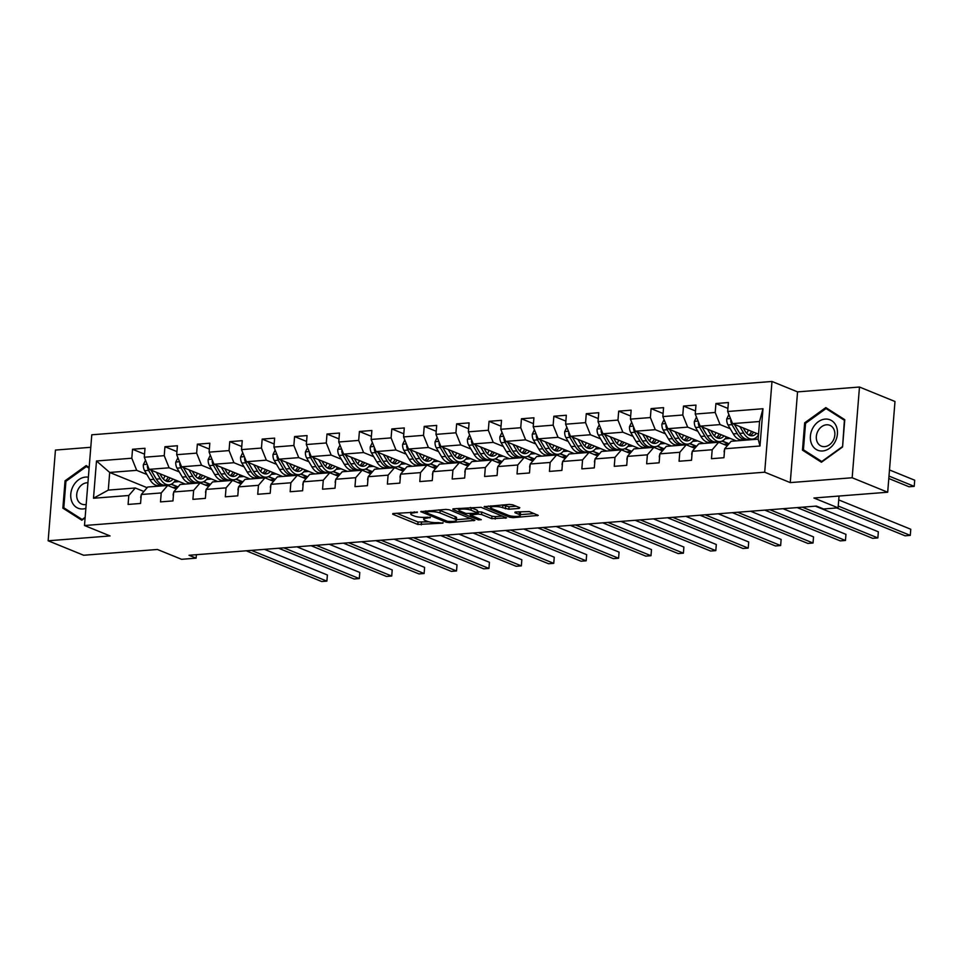 <?xml version="1.0" encoding="UTF-8"?>
<svg xmlns="http://www.w3.org/2000/svg" width="963" height="963" viewBox="0 0 963 963"><rect width="100%" height="100%" fill="white"/><g stroke="black" fill="none" stroke-linecap="round" stroke-linejoin="round"><path stroke-width="1.44" d="M417.448 512.087L393.373 513.508L392.735 514.23L417.834 524.45L442.932 523.162L438.177 522.584A7.933 1.782 -175.4 0 1 427.187 521.284L425.092 520.429A7.933 1.782 -175.4 0 1 423.72 519.286A7.933 1.782 -175.4 0 1 427.163 518.106L430.413 517.372L425.213 517.312A7.933 1.782 -175.4 0 1 414.222 515.999L412.128 515.145A7.933 1.782 -175.4 0 1 410.756 514.001A7.933 1.782 -175.4 0 1 414.198 512.822L417.448 512.087M519.141 508.416L519.791 507.694L512.749 504.817L509.307 504.419L484.172 506.67L509.704 517.251L513.135 517.661L538.269 515.41L529.337 511.582L515.602 511.979L514.964 512.713L519.177 514.423A6.633 1.493 -175.4 0 1 520.333 515.386A6.633 1.493 -175.4 0 1 515.614 516.433A6.633 1.493 -175.4 0 1 508.271 515.277L491.744 508.548A6.633 1.493 -175.4 0 1 490.588 507.597A6.633 1.493 -175.4 0 1 495.307 506.55A6.633 1.493 -175.4 0 1 502.65 507.694L508.837 509.222L519.141 508.416L519.213 507.465M90.787 447.289L55.445 450.07L48.15 540.785L83.661 555.254L157.414 549.476L181.574 559.31L196.115 558.167L189.013 555.278L816.431 506.081L823.546 508.982L838.087 507.838L839.038 496.029M852.171 477.756L859.478 387.03L797.557 391.881L790.262 482.607L852.171 477.756L887.693 492.225L813.928 498.003L838.087 507.838M790.262 482.607L764.694 472.195L84.491 525.521L91.786 434.795L771.989 381.468L764.694 472.195M48.15 540.785L110.059 535.934L84.491 525.521M449.324 509.8L445.893 509.391L420.747 511.642L446.278 522.223L449.709 522.632L474.855 520.381L449.324 509.8M453.537 508.789L481.031 507.308L506.562 517.889L491.756 518.66L481.572 514.519L478.142 514.11L470.233 515.012L481.259 519.683L478.406 519.912L452.887 509.511L453.537 508.789M859.478 387.03L894.988 401.499L887.693 492.225M727.908 408.408L715.918 403.533L715.196 412.477L695.25 414.042L695.972 405.098L683.513 406.073L682.791 415.017L662.845 416.582L663.567 407.638L651.096 408.613L650.374 417.557L630.428 419.122L631.15 410.178L618.691 411.153L617.969 420.097L598.023 421.662L598.745 412.718L586.274 413.693L585.564 422.637L565.618 424.202L566.328 415.258L553.869 416.233L553.147 425.177L533.201 426.741L533.923 417.798L521.452 418.773L520.742 427.728L500.796 429.281L501.518 420.337L489.048 421.313L488.325 430.268L468.379 431.833L469.101 422.877L456.643 423.852L455.92 432.808L435.974 434.373L436.696 425.417L424.226 426.392L423.503 435.348L403.557 436.913L404.279 427.957L391.821 428.932L391.098 437.888L371.152 439.453L371.874 430.497L359.404 431.484L358.681 440.428L338.747 441.993L339.458 433.037L326.999 434.024L326.276 442.968L306.33 444.533L307.053 435.577L294.582 436.564L293.871 445.508L273.925 447.073L274.636 438.129L262.177 439.104L261.454 448.048L241.508 449.613L242.231 440.669L229.772 441.644L229.05 450.588L209.103 452.153L209.826 443.209L197.355 444.184L196.633 453.128L176.686 454.692L177.409 445.749L164.95 446.724L164.228 455.668L144.281 457.232L145.004 448.289L132.533 449.264L131.811 458.219L96.493 460.988L93.495 498.256L108.277 490.107L135.289 487.988L143.884 491.491M715.918 403.533L728.389 402.546L727.667 411.502L762.985 408.733L759.988 446.001L724.67 448.77L723.947 457.714L711.476 458.701L712.199 449.745L692.253 451.31L691.53 460.266L679.071 461.241L679.794 452.285L659.848 453.85L659.125 462.806L646.655 463.781L647.377 454.825L627.431 456.39L626.72 465.346L614.25 466.321L614.972 457.365L595.026 458.93L594.303 467.886L581.845 468.861L582.555 459.905L562.621 461.47L561.898 470.426L549.428 471.401L550.15 462.457L530.204 464.01L529.481 472.965L517.023 473.94L517.745 464.997L497.799 466.561L497.077 475.505L484.606 476.48L485.328 467.536L465.382 469.101L464.66 478.045L452.201 479.02L452.923 470.076L432.977 471.641L432.255 480.585L419.784 481.56L420.506 472.616L400.56 474.181L399.85 483.125L387.379 484.1L388.101 475.156L368.155 476.721L367.433 485.665L354.974 486.652L355.684 477.696L335.738 479.261L335.028 488.205L322.557 489.192L323.279 480.236L303.333 481.801L302.611 490.745L290.152 491.732L290.862 482.776L270.928 484.341L270.206 493.297L257.735 494.272L258.457 485.316L238.511 486.881L237.789 495.837L225.33 496.812L226.052 487.856L206.106 489.421L205.384 498.377L192.913 499.352L193.635 490.396L173.689 491.961L172.967 500.916L160.508 501.892L161.23 492.948L141.284 494.501L140.562 503.456L128.091 504.431L128.813 495.488L93.495 498.256M736.262 440.873L700.149 426.164L720.095 424.599L730.243 428.74M754.414 438.586L756.208 439.309M727.27 445.761L718.675 442.258L698.729 443.823L692.253 451.31M720.095 424.599L715.196 412.477M700.149 426.164L695.25 414.042M712.199 449.745L718.675 442.258M703.845 443.413L667.732 428.704L687.678 427.139L697.838 431.28M722.009 441.126L728.859 443.919L723.755 444.328M694.853 448.301L686.258 444.798L666.312 446.363L659.848 453.85M687.678 427.139L682.791 415.017M667.732 428.704L662.845 416.582M679.794 452.285L686.258 444.798M671.44 445.953L635.327 431.243L655.273 429.679L665.421 433.819M689.592 443.666L696.454 446.459L691.35 446.868M662.448 450.84L653.853 447.338L633.907 448.902L627.431 456.39M655.273 429.679L650.374 417.557M635.327 431.243L630.428 419.122M647.377 454.825L653.853 447.338M639.035 448.493L602.922 433.783L622.856 432.218L633.016 436.359M657.187 446.206L664.037 448.999L658.933 449.408M630.043 453.38L621.436 449.877L601.502 451.442L595.026 458.93M622.856 432.218L617.969 420.097M602.922 433.783L598.023 421.662M614.972 457.365L621.436 449.877M606.618 451.033L570.505 436.323L590.451 434.758L600.611 438.899M624.77 448.746L631.632 451.539L626.528 451.948M597.626 455.92L589.031 452.417L569.085 453.982L562.621 461.47M590.451 434.758L585.564 422.637M570.505 436.323L565.618 424.202M582.555 459.905L589.031 452.417M574.213 453.585L538.1 438.863L558.046 437.31L568.194 441.439M592.365 451.286L599.431 453.826M599.203 454.091L594.111 454.488M565.221 458.46L556.626 454.957L536.68 456.522L530.204 464.01M558.046 437.31L553.147 425.177M538.1 438.863L533.201 426.741M550.15 462.457L556.626 454.957M541.796 456.125L505.683 441.415L525.629 439.85L535.789 443.979M559.948 453.826L566.81 456.618L561.706 457.028M532.804 461L524.209 457.497L504.263 459.062L497.799 466.561M525.629 439.85L520.742 427.728M505.683 441.415L500.796 429.281M517.745 464.997L524.209 457.497M509.391 458.665L473.278 443.955L493.225 442.39L503.372 446.519M527.543 456.366L534.393 459.158L529.289 459.568M500.399 463.54L491.804 460.037L471.858 461.602L465.382 469.101M493.225 442.39L488.325 430.268M473.278 443.955L468.379 431.833M485.328 467.536L491.804 460.037M476.974 461.205L440.861 446.495L460.808 444.93L470.967 449.059M495.126 458.906L501.988 461.698L496.884 462.108M467.982 466.08L459.387 462.577L439.441 464.142L432.977 471.641M460.808 444.93L455.92 432.808M440.861 446.495L435.974 434.373M452.923 470.076L459.387 462.577M444.569 463.745L408.456 449.035L428.403 447.47L438.55 451.599M462.721 461.446L469.583 464.238L464.479 464.648M435.577 468.62L426.982 465.117L407.036 466.682L400.56 474.181M428.403 447.47L423.503 435.348M408.456 449.035L403.557 436.913M420.506 472.616L426.982 465.117M412.164 466.285L376.039 451.575L395.986 450.01L406.145 454.151M430.317 463.985L437.166 466.778M437.154 466.79L432.062 467.187M403.172 471.16L394.565 467.669L374.619 469.222L368.155 476.721M395.986 450.01L391.098 437.888M376.039 451.575L371.152 439.453M388.101 475.156L394.565 467.669M379.747 468.825L343.635 454.115L363.581 452.55L373.728 456.691M397.9 466.537L404.761 469.33L399.657 469.739M370.755 473.712L362.16 470.209L342.214 471.762L335.738 479.261M363.581 452.55L358.681 440.428M343.635 454.115L338.747 441.993M355.684 477.696L362.16 470.209M347.342 471.364L311.23 456.655L331.164 455.09L341.323 459.231M365.495 469.077L372.344 471.87L367.24 472.279M338.35 476.252L329.755 472.749L309.809 474.314L303.333 481.801M331.164 455.09L326.276 442.968M311.23 456.655L306.33 444.533M323.279 480.236L329.755 472.749M314.925 473.904L278.813 459.195L298.759 457.63L308.918 461.771M333.078 471.617L339.939 474.41L334.835 474.819M305.933 478.792L297.338 475.289L277.392 476.854L270.928 484.341M298.759 457.63L293.871 445.508M278.813 459.195L273.925 447.073M290.862 482.776L297.338 475.289M282.52 476.444L246.408 461.734L266.354 460.17L276.501 464.31M300.673 474.157L307.522 476.95M307.522 476.962L302.418 477.359M273.528 481.331L264.933 477.829L244.987 479.393L238.511 486.881M266.354 460.17L261.454 448.048M246.408 461.734L241.508 449.613M258.457 485.316L264.933 477.829M250.103 478.984L213.991 464.274L233.937 462.709L244.096 466.85M268.256 476.697L275.117 479.49L270.013 479.899M241.111 483.871L232.516 480.368L212.57 481.933L206.106 489.421M233.937 462.709L229.05 450.588M213.991 464.274L209.103 452.153M226.052 487.856L232.516 480.368M217.698 481.524L181.586 466.814L201.532 465.249L211.679 469.39M235.851 479.237L242.7 482.03L237.608 482.439M208.706 486.411L200.111 482.908L180.165 484.473L173.689 491.961M201.532 465.249L196.633 453.128M181.586 466.814L176.686 454.692M193.635 490.396L200.111 482.908M185.281 484.076L149.169 469.354L169.115 467.801L179.274 471.93M203.434 481.777L210.295 484.57L205.191 484.979M176.289 488.951L167.694 485.448L147.748 487.013L141.284 494.501M169.115 467.801L164.228 455.668M149.169 469.354L144.281 457.232M161.23 492.948L167.694 485.448M147.146 487.711L109.698 472.46L136.71 470.341L146.858 474.47M171.029 484.317L178.107 486.857M177.878 487.122L172.786 487.519M136.71 470.341L131.811 458.219M108.277 490.107L109.698 472.46L96.493 460.988M128.813 495.488L135.289 487.988M797.557 391.881L771.989 381.468M196.115 558.167L196.392 554.7M724.67 448.77L731.134 441.283L758.146 439.164L759.566 421.505L732.554 423.624L758.543 434.205M759.988 446.001L758.146 439.164M759.566 421.505L762.985 408.733M732.554 423.624L727.667 411.502M174.098 481.994L179.214 481.596M177.926 486.869L171.318 484.184M144.534 454.151L132.533 449.264M176.939 451.611L164.95 446.724M210.331 484.329L203.735 481.644M206.503 479.454L211.619 479.056M209.344 449.071L197.355 444.184M242.748 481.789L236.14 479.105M238.92 476.914L244.036 476.516M241.761 446.531L229.772 441.644M275.153 479.249L268.557 476.565M271.325 474.374L276.441 473.977M274.166 443.991L262.177 439.104M307.57 476.709L300.962 474.025M303.742 471.834L308.858 471.437M306.583 441.451L294.582 436.564M339.975 474.169L333.379 471.485M336.147 469.294L341.263 468.897M338.988 438.899L326.999 434.024M372.392 471.629L365.784 468.945M368.564 466.754L373.68 466.357M371.405 436.359L359.404 431.484M404.797 469.089L398.201 466.393M400.969 464.214L406.085 463.805M403.81 433.819L391.821 428.932M437.202 466.549L430.605 463.853M433.374 461.674L438.502 461.265M436.215 431.28L424.226 426.392M469.619 464.01L463.01 461.313M465.791 459.134L470.907 458.725M468.632 428.74L456.643 423.852M502.024 461.47L495.427 458.773M498.196 456.594L503.312 456.185M501.037 426.2L489.048 421.313M534.441 458.93L527.832 456.233M530.613 454.042L535.729 453.645M533.454 423.66L521.452 418.773M566.846 456.378L560.249 453.693M563.018 451.503L568.134 451.105M565.859 421.12L553.869 416.233M599.263 453.838L592.654 451.153M595.435 448.963L600.551 448.565M598.276 418.58L586.274 413.693M631.668 451.298L625.071 448.614M627.84 446.423L632.956 446.025M630.681 416.04L618.691 411.153M664.073 448.758L657.476 446.074M660.257 443.883L665.373 443.486M663.098 413.5L651.096 408.613M696.49 446.218L689.881 443.534M692.662 441.343L697.778 440.946M695.503 410.96L683.513 406.073M728.895 443.678L722.298 440.994M725.067 438.803L730.183 438.406M756.725 439.272L754.703 438.454M757.484 436.263L758.387 436.191M89.162 467.464L86.201 465.574L65.051 480.814L62.86 508.139L81.807 520.225L85.105 517.841M844.768 419.687L825.821 407.59L804.671 422.829L802.468 450.154L821.427 462.24L842.565 447.001L844.768 419.687M67.013 509.824L62.86 508.139M66.05 481.211L65.051 480.814M806.633 451.84L802.468 450.154M805.67 423.226L804.671 422.829M396.551 513.255L418.026 522.006L428.92 521.826M456.45 519.671L470.799 518.539M426.019 511.895L425.574 512.4L447.602 521.38L452.959 521.428A7.933 1.782 -175.4 0 0 456.402 520.249A7.933 1.782 -175.4 0 0 455.03 519.105L439.971 512.966A7.933 1.782 -175.4 0 0 428.98 511.666L426.019 511.895L426.103 510.932M456.402 520.249L456.606 517.793A7.933 1.782 -175.4 0 0 455.222 516.649L455.03 519.105M438.43 509.969A7.933 1.782 -175.4 0 1 440.163 510.51L455.222 516.649M502.517 516.06L495.391 516.613L495.187 519.069M477.359 511.726L481.777 512.063L491.949 516.204L495.391 516.613M470.305 514.073L469.679 513.821M459.002 509.475L456.715 508.536M471.015 510.209A6.633 1.493 -175.4 0 0 463.66 509.066A6.633 1.493 -175.4 0 0 458.954 510.101A6.633 1.493 -175.4 0 0 460.109 511.064L465.923 513.435L476.191 513.315L476.841 512.581L471.015 510.209L471.208 507.754A6.633 1.493 -175.4 0 0 470.365 507.465M477.263 512.942L477.467 510.486L476.841 512.581M471.208 507.754L477.034 510.125M502.096 504.985A6.633 1.493 -175.4 0 1 502.855 505.238L509.042 506.779L516.168 506.213M520.333 515.386L520.526 512.93A6.633 1.493 -175.4 0 0 519.382 511.979L519.177 514.423M518.78 511.726L519.382 511.979M520.393 514.651L534.224 513.568M488.422 506.057L490.649 506.959M145.509 460.278L143.355 464.696A6.693 3.78 85.5 0 0 144.631 470.69L149.903 479.634A19.308 10.906 85.5 0 0 158.642 485.629L162.591 485.316A19.308 10.906 85.5 0 0 163.818 485.099M163.349 479.032A16.034 9.052 85.5 0 0 164.962 475.794M156.463 472.327L160.291 478.816A19.308 10.906 85.5 0 0 169.031 484.81A19.308 10.906 85.5 0 0 175.483 480.08M159.834 473.7L161.519 476.565A16.034 9.052 85.5 0 0 168.766 481.548A16.034 9.052 85.5 0 0 173.075 479.093M147.544 465.322L147.339 466.297A6.693 3.78 85.5 0 0 148.579 470.389L153.851 479.321A19.308 10.906 85.5 0 0 162.591 485.316M168.224 477.118A16.034 9.052 -94.5 0 1 165.467 480.742M155.729 478.081A16.034 9.052 -94.5 0 1 155.079 477.07L150.962 470.088M169.031 484.81L165.082 485.123A19.308 10.906 -94.5 0 1 156.343 479.129L151.071 470.185A6.693 3.78 -94.5 0 1 151.035 470.113M166.768 481.307A16.034 9.052 85.5 0 0 170.174 477.913M140.983 498.28L140.718 497.546A6.693 3.78 -94.5 0 1 141.224 495.211M251.427 550.379L326.89 581.122L321.69 581.532L246.227 550.788M264.452 549.355L327.384 574.995L326.89 581.122L327.384 574.995M88.379 477.215A16.407 13.037 -67.8 0 0 73.236 485.966A16.407 13.037 -67.8 0 0 72.61 503.252A16.407 13.037 -67.8 0 0 85.876 508.38M87.934 482.776A11.231 8.92 -67.8 0 0 78.4 488.879A11.231 8.92 -67.8 0 0 81.735 504.106A11.231 8.92 -67.8 0 0 86.189 504.456M85.153 517.336L82.156 519.49L63.799 507.778L65.929 481.307L86.417 466.549L89.102 468.259M89.15 467.657L86.417 466.549M825.183 419.098A16.407 13.037 -67.8 0 0 810.401 436.095A16.407 13.037 -67.8 0 0 822.619 450.973A16.407 13.037 -67.8 0 0 837.413 433.976A16.407 13.037 -67.8 0 0 825.183 419.098M826.459 424.803A11.231 8.92 -67.8 0 0 816.672 434.373A11.231 8.92 -67.8 0 0 821.343 446.122A11.231 8.92 -67.8 0 0 824.713 446.627A11.231 8.92 -67.8 0 0 834.5 437.058A11.231 8.92 -67.8 0 0 829.829 425.309A11.231 8.92 -67.8 0 0 826.459 424.803M842.264 446.748L821.776 461.506L803.419 449.793L805.55 423.323L826.037 408.565L844.395 420.277L842.577 446.868M829.625 410.021L826.037 408.565M177.926 457.738L175.772 462.156A6.693 3.78 85.5 0 0 177.048 468.15L182.32 477.094A19.308 10.906 85.5 0 0 191.047 483.089L194.995 482.776A19.308 10.906 85.5 0 0 196.235 482.559M195.754 476.492A16.034 9.052 85.5 0 0 197.379 473.254M188.88 469.788L192.708 476.276A19.308 10.906 85.5 0 0 201.436 482.27A19.308 10.906 85.5 0 0 207.888 477.54M192.239 471.16L193.936 474.025A16.034 9.052 85.5 0 0 201.183 479.008A16.034 9.052 85.5 0 0 205.48 476.553M179.949 462.782L179.744 463.757A6.693 3.78 85.5 0 0 180.984 467.837L186.268 476.781A19.308 10.906 85.5 0 0 194.995 482.776M200.629 474.578A16.034 9.052 -94.5 0 1 197.872 478.202M188.134 475.529A16.034 9.052 -94.5 0 1 187.496 474.53L183.367 467.549M201.436 482.27L197.487 482.583A19.308 10.906 -94.5 0 1 188.76 476.589L183.488 467.645A6.693 3.78 -94.5 0 1 183.439 467.573M199.172 478.767A16.034 9.052 85.5 0 0 202.591 475.373M210.331 455.198L208.177 459.604A6.693 3.78 85.5 0 0 209.453 465.611L214.725 474.554A19.308 10.906 85.5 0 0 223.464 480.549L227.412 480.236A19.308 10.906 85.5 0 0 228.64 480.019M228.171 473.952A16.034 9.052 85.5 0 0 229.784 470.714M221.285 467.248L225.113 473.736A19.308 10.906 85.5 0 0 233.853 479.73A19.308 10.906 85.5 0 0 240.305 474.988M224.656 468.62L226.341 471.485A16.034 9.052 85.5 0 0 233.588 476.456A16.034 9.052 85.5 0 0 237.897 474.013M212.366 460.242L212.149 461.205A6.693 3.78 85.5 0 0 213.401 465.298L218.673 474.241A19.308 10.906 85.5 0 0 227.412 480.236M233.046 472.039A16.034 9.052 -94.5 0 1 230.289 475.662M220.551 472.989A16.034 9.052 -94.5 0 1 219.901 471.99L215.784 465.009M233.853 479.73L229.904 480.043A19.308 10.906 -94.5 0 1 221.165 474.049L215.893 465.105A6.693 3.78 -94.5 0 1 215.844 465.033M231.589 476.228A16.034 9.052 85.5 0 0 234.996 472.833M173.388 495.74L173.123 495.006A6.693 3.78 -94.5 0 1 173.641 492.671M283.832 547.839L359.295 578.582L354.107 578.992L278.644 548.248M296.869 546.815L359.789 572.455L359.295 578.582L359.789 572.455M205.793 493.2L205.54 492.466A6.693 3.78 -94.5 0 1 206.046 490.131M316.237 545.299L391.712 576.043L386.512 576.452L311.049 545.708M329.274 544.276L392.206 569.915L391.712 576.043L392.206 569.915M242.736 452.658L240.594 457.064A6.693 3.78 85.5 0 0 241.857 463.071L247.142 472.002A19.308 10.906 85.5 0 0 255.869 478.009L259.817 477.696A19.308 10.906 85.5 0 0 261.057 477.467M260.576 471.413A16.034 9.052 85.5 0 0 262.189 468.162M253.702 464.708L257.53 471.196A19.308 10.906 85.5 0 0 266.257 477.191A19.308 10.906 85.5 0 0 272.71 472.448M257.061 466.08L258.758 468.945A16.034 9.052 85.5 0 0 266.005 473.916A16.034 9.052 85.5 0 0 270.302 471.473M244.771 457.702L244.566 458.665A6.693 3.78 85.5 0 0 245.806 462.758L251.09 471.701A19.308 10.906 85.5 0 0 259.817 477.696M265.451 469.499A16.034 9.052 -94.5 0 1 262.694 473.122M252.956 470.45A16.034 9.052 -94.5 0 1 252.318 469.45L248.189 462.469M266.257 477.191L262.309 477.504A19.308 10.906 -94.5 0 1 253.582 471.509L248.298 462.565A6.693 3.78 -94.5 0 1 248.261 462.493M263.994 473.688A16.034 9.052 85.5 0 0 267.413 470.293M275.153 450.118L272.998 454.524A6.693 3.78 85.5 0 0 274.274 460.531L279.547 469.463A19.308 10.906 85.5 0 0 288.286 475.469L292.222 475.156A19.308 10.906 85.5 0 0 293.462 474.928M292.993 468.873A16.034 9.052 85.5 0 0 294.606 465.623M286.107 462.168L289.935 468.656A19.308 10.906 85.5 0 0 298.662 474.651A19.308 10.906 85.5 0 0 305.115 469.908M289.478 463.54L291.163 466.405A16.034 9.052 85.5 0 0 298.41 471.376A16.034 9.052 85.5 0 0 302.719 468.933M277.188 455.15L276.971 456.125A6.693 3.78 85.5 0 0 278.223 460.218L283.495 469.162A19.308 10.906 85.5 0 0 292.222 475.156M297.868 466.959A16.034 9.052 -94.5 0 1 295.111 470.582M285.373 467.91A16.034 9.052 -94.5 0 1 284.723 466.911L280.606 459.929M298.662 474.651L294.726 474.964A19.308 10.906 -94.5 0 1 285.987 468.957L280.714 460.025A6.693 3.78 -94.5 0 1 280.666 459.953M296.411 471.148A16.034 9.052 85.5 0 0 299.818 467.753M307.558 447.578L305.415 451.984A6.693 3.78 85.5 0 0 306.679 457.991L311.964 466.923A19.308 10.906 85.5 0 0 320.691 472.929L324.639 472.616A19.308 10.906 85.5 0 0 325.879 472.388M325.398 466.333A16.034 9.052 85.5 0 0 327.011 463.083M318.512 459.628L322.34 466.116A19.308 10.906 85.5 0 0 331.079 472.111A19.308 10.906 85.5 0 0 337.531 467.368M321.883 461L323.568 463.865A16.034 9.052 85.5 0 0 330.827 468.837A16.034 9.052 85.5 0 0 335.124 466.393M309.592 452.61L309.388 453.585A6.693 3.78 85.5 0 0 310.628 457.678L315.9 466.622A19.308 10.906 85.5 0 0 324.639 472.616M330.273 464.419A16.034 9.052 -94.5 0 1 327.516 468.042M317.778 465.37A16.034 9.052 -94.5 0 1 317.128 464.359L313.011 457.377M331.079 472.111L327.131 472.424A19.308 10.906 -94.5 0 1 318.404 466.417L313.119 457.485A6.693 3.78 -94.5 0 1 313.083 457.413M328.816 468.608A16.034 9.052 85.5 0 0 332.235 465.213M238.21 490.661L237.945 489.926A6.693 3.78 -94.5 0 1 238.451 487.591M348.654 542.759L424.117 573.503L418.929 573.912L343.454 543.168M361.691 541.736L424.611 567.376L424.117 573.503L424.611 567.376M270.615 488.121L270.362 487.386A6.693 3.78 -94.5 0 1 270.868 485.039M381.059 540.219L456.522 570.963L451.334 571.372L375.871 540.628M394.096 539.196L457.016 564.836L456.522 570.963L457.016 564.836M303.032 485.581L302.767 484.846A6.693 3.78 -94.5 0 1 303.273 482.499M413.476 537.679L488.939 568.423L483.739 568.832L408.276 538.088M426.501 536.656L489.433 562.296L488.939 568.423L489.433 562.296M339.975 445.038L337.82 449.444A6.693 3.78 85.5 0 0 339.096 455.451L344.369 464.383A19.308 10.906 85.5 0 0 353.096 470.389L357.044 470.076A19.308 10.906 85.5 0 0 358.284 469.848M357.815 463.793A16.034 9.052 85.5 0 0 359.428 460.543M350.929 457.088L354.757 463.576A19.308 10.906 85.5 0 0 363.484 469.571A19.308 10.906 85.5 0 0 369.936 464.828M354.3 458.46L355.985 461.313A16.034 9.052 85.5 0 0 363.232 466.297A16.034 9.052 85.5 0 0 367.541 463.853M342.009 450.07L341.793 451.045A6.693 3.78 85.5 0 0 343.045 455.138L348.317 464.082A19.308 10.906 85.5 0 0 357.044 470.076M362.678 461.879A16.034 9.052 -94.5 0 1 359.933 465.502M350.195 462.83A16.034 9.052 -94.5 0 1 349.545 461.819L345.416 454.837M363.484 469.571L359.536 469.884A19.308 10.906 -94.5 0 1 350.809 463.877L345.536 454.945A6.693 3.78 -94.5 0 1 345.488 454.873M361.233 466.068A16.034 9.052 85.5 0 0 364.64 462.673M335.437 483.041L335.172 482.307A6.693 3.78 -94.5 0 1 335.69 479.959M445.881 535.139L521.344 565.883L516.156 566.292L440.693 535.548M458.918 534.116L521.838 559.744L521.344 565.883L521.838 559.744M372.38 442.499L370.237 446.904A6.693 3.78 85.5 0 0 371.501 452.911L376.774 461.843A19.308 10.906 85.5 0 0 385.513 467.837L389.461 467.536A19.308 10.906 85.5 0 0 390.701 467.308M390.22 461.253A16.034 9.052 85.5 0 0 391.833 458.003M383.334 454.548L387.162 461.024A19.308 10.906 85.5 0 0 395.901 467.031A19.308 10.906 85.5 0 0 402.353 462.288M386.705 455.92L388.39 458.773A16.034 9.052 85.5 0 0 395.649 463.757A16.034 9.052 85.5 0 0 399.946 461.313M374.414 447.53L374.21 448.505A6.693 3.78 85.5 0 0 375.45 452.598L380.722 461.53A19.308 10.906 85.5 0 0 389.461 467.536M395.095 459.327A16.034 9.052 -94.5 0 1 392.338 462.962M382.6 460.29A16.034 9.052 -94.5 0 1 381.95 459.279L377.833 452.297M395.901 467.031L391.953 467.344A19.308 10.906 -94.5 0 1 383.214 461.337L377.941 452.405A6.693 3.78 -94.5 0 1 377.905 452.333M393.638 463.528A16.034 9.052 85.5 0 0 397.057 460.133M367.854 480.501L367.589 479.767A6.693 3.78 -94.5 0 1 368.095 477.419M478.298 532.599L553.761 563.343L548.561 563.74L473.098 533.008M491.323 531.576L554.255 557.204L553.761 563.343L554.255 557.204M404.797 439.959L402.642 444.364A6.693 3.78 85.5 0 0 403.918 450.371L409.191 459.303A19.308 10.906 85.5 0 0 417.918 465.298L421.866 464.997A19.308 10.906 85.5 0 0 423.106 464.768M422.625 458.713A16.034 9.052 85.5 0 0 424.25 455.463M415.751 452.008L419.579 458.484A19.308 10.906 85.5 0 0 428.306 464.491A19.308 10.906 85.5 0 0 434.758 459.748M419.11 453.368L420.807 456.233A16.034 9.052 85.5 0 0 428.054 461.217A16.034 9.052 85.5 0 0 432.351 458.773M406.819 444.99L406.615 445.965A6.693 3.78 85.5 0 0 407.867 450.058L413.139 458.99A19.308 10.906 85.5 0 0 421.866 464.997M427.5 456.787A16.034 9.052 -94.5 0 1 424.755 460.41M415.005 457.75A16.034 9.052 -94.5 0 1 414.367 456.739L410.238 449.757M428.306 464.491L424.358 464.792A19.308 10.906 -94.5 0 1 415.631 458.797L410.358 449.865A6.693 3.78 -94.5 0 1 410.31 449.793M426.043 460.988A16.034 9.052 85.5 0 0 429.462 457.594M400.259 477.961L399.994 477.215A6.693 3.78 -94.5 0 1 400.512 474.879M510.703 530.059L586.166 560.803L580.978 561.2L505.515 530.457M523.74 529.036L586.66 554.664L586.166 560.803L586.66 554.664M437.202 437.419L435.047 441.824A6.693 3.78 85.5 0 0 436.323 447.831L441.596 456.763A19.308 10.906 85.5 0 0 450.335 462.758L454.283 462.457A19.308 10.906 85.5 0 0 455.511 462.228M455.042 456.173A16.034 9.052 85.5 0 0 456.655 452.923M448.156 449.456L451.984 455.944A19.308 10.906 85.5 0 0 460.723 461.951A19.308 10.906 85.5 0 0 467.175 457.208M451.527 450.828L453.212 453.693A16.034 9.052 85.5 0 0 460.458 458.677A16.034 9.052 85.5 0 0 464.768 456.233M439.236 442.45L439.032 443.425A6.693 3.78 85.5 0 0 440.272 447.518L445.544 456.45A19.308 10.906 85.5 0 0 454.283 462.457M459.917 454.247A16.034 9.052 -94.5 0 1 457.16 457.87M447.422 455.21A16.034 9.052 -94.5 0 1 446.772 454.199L442.655 447.217M460.723 461.951L456.775 462.252A19.308 10.906 -94.5 0 1 448.036 456.257L442.763 447.326A6.693 3.78 -94.5 0 1 442.715 447.241M458.46 458.448A16.034 9.052 85.5 0 0 461.867 455.054M432.676 475.421L432.411 474.675A6.693 3.78 -94.5 0 1 432.917 472.339M543.108 527.519L618.583 558.251L613.383 558.66L537.92 527.917M556.145 526.496L619.077 552.124L618.583 558.251L619.077 552.124M469.607 434.879L467.464 439.284A6.693 3.78 85.5 0 0 468.728 445.279L474.013 454.223A19.308 10.906 85.5 0 0 482.74 460.218L486.688 459.917A19.308 10.906 85.5 0 0 487.928 459.688M487.447 453.621A16.034 9.052 85.5 0 0 489.06 450.383M480.573 446.916L484.401 453.404A19.308 10.906 85.5 0 0 493.128 459.411A19.308 10.906 85.5 0 0 499.58 454.668M483.932 448.289L485.629 451.153A16.034 9.052 85.5 0 0 492.875 456.137A16.034 9.052 85.5 0 0 497.173 453.681M471.641 439.91L471.437 440.885A6.693 3.78 85.5 0 0 472.677 444.978L477.961 453.91A19.308 10.906 85.5 0 0 486.688 459.917M492.322 451.707A16.034 9.052 -94.5 0 1 489.565 455.33M479.827 452.67A16.034 9.052 -94.5 0 1 479.189 451.659L475.06 444.677M493.128 459.411L489.18 459.712A19.308 10.906 -94.5 0 1 480.453 453.717L475.168 444.786A6.693 3.78 -94.5 0 1 475.132 444.701M490.865 455.896A16.034 9.052 85.5 0 0 494.284 452.502M465.081 472.881L464.816 472.135A6.693 3.78 -94.5 0 1 465.334 469.8M575.525 524.979L650.988 555.711L645.8 556.12L570.325 525.377M588.562 523.956L651.482 549.584L650.988 555.711L651.482 549.584M502.024 432.339L499.869 436.745A6.693 3.78 85.5 0 0 501.145 442.739L506.418 451.683A19.308 10.906 85.5 0 0 515.157 457.678L519.105 457.365A19.308 10.906 85.5 0 0 520.333 457.148M519.864 451.081A16.034 9.052 85.5 0 0 521.477 447.843M512.978 444.376L516.806 450.865A19.308 10.906 85.5 0 0 525.545 456.871A19.308 10.906 85.5 0 0 531.997 452.129M516.349 445.749L518.034 448.614A16.034 9.052 85.5 0 0 525.28 453.597A16.034 9.052 85.5 0 0 529.59 451.141M504.058 437.371L503.842 438.346A6.693 3.78 85.5 0 0 505.094 442.438L510.366 451.37A19.308 10.906 85.5 0 0 519.105 457.365M524.739 449.167A16.034 9.052 -94.5 0 1 521.982 452.791M512.244 450.13A16.034 9.052 -94.5 0 1 511.594 449.119L507.477 442.137M525.545 456.871L521.597 457.172A19.308 10.906 -94.5 0 1 512.858 451.178L507.585 442.234A6.693 3.78 -94.5 0 1 507.537 442.161M523.282 453.356A16.034 9.052 85.5 0 0 526.689 449.962M497.486 470.341L497.233 469.595A6.693 3.78 -94.5 0 1 497.739 467.26M607.93 522.428L683.405 553.171L678.205 553.581L602.742 522.837M620.966 521.416L683.886 547.044L683.405 553.171L683.886 547.044M534.429 429.787L532.286 434.205A6.693 3.78 85.5 0 0 533.55 440.199L538.835 449.143A19.308 10.906 85.5 0 0 547.562 455.138L551.51 454.825A19.308 10.906 85.5 0 0 552.75 454.608M552.268 448.541A16.034 9.052 85.5 0 0 553.881 445.303M545.383 441.836L549.223 448.325A19.308 10.906 85.5 0 0 557.95 454.319A19.308 10.906 85.5 0 0 564.402 449.589M548.754 443.209L550.451 446.074A16.034 9.052 85.5 0 0 557.697 451.057A16.034 9.052 85.5 0 0 561.995 448.602M536.463 434.831L536.259 435.806A6.693 3.78 85.5 0 0 537.498 439.898L542.783 448.83A19.308 10.906 85.5 0 0 551.51 454.825M557.144 446.627A16.034 9.052 -94.5 0 1 554.387 450.251M544.649 447.59A16.034 9.052 -94.5 0 1 543.999 446.579L539.882 439.597M557.95 454.319L554.002 454.632A19.308 10.906 -94.5 0 1 545.275 448.638L539.99 439.694A6.693 3.78 -94.5 0 1 539.954 439.622M555.687 450.816A16.034 9.052 85.5 0 0 559.106 447.422M529.903 467.789L529.638 467.055A6.693 3.78 -94.5 0 1 530.144 464.72M640.347 519.888L715.81 550.631L710.61 551.041L635.147 520.297M653.371 518.864L716.303 544.504L715.81 550.631L716.303 544.504M566.846 427.247L564.691 431.665A6.693 3.78 85.5 0 0 565.967 437.659L571.24 446.603A19.308 10.906 85.5 0 0 579.967 452.598L583.915 452.285A19.308 10.906 85.5 0 0 585.155 452.068M584.685 446.001A16.034 9.052 85.5 0 0 586.298 442.763M577.8 439.297L581.628 445.785A19.308 10.906 85.5 0 0 590.355 451.779A19.308 10.906 85.5 0 0 596.807 447.049M581.171 440.669L582.856 443.534A16.034 9.052 85.5 0 0 590.102 448.517A16.034 9.052 85.5 0 0 594.412 446.062M568.88 432.291L568.664 433.266A6.693 3.78 85.5 0 0 569.915 437.358L575.188 446.29A19.308 10.906 85.5 0 0 583.915 452.285M589.561 444.087A16.034 9.052 -94.5 0 1 586.804 447.711M577.066 445.038A16.034 9.052 -94.5 0 1 576.416 444.039L572.299 437.058M590.355 451.779L586.419 452.092A19.308 10.906 -94.5 0 1 577.68 446.098L572.407 437.154A6.693 3.78 -94.5 0 1 572.359 437.082M588.104 448.276A16.034 9.052 85.5 0 0 591.511 444.882M562.308 465.249L562.055 464.515A6.693 3.78 -94.5 0 1 562.561 462.18M672.752 517.348L748.215 548.091L743.027 548.501L667.564 517.757M685.788 516.324L748.708 541.964L748.215 548.091L748.708 541.964M599.251 424.707L597.108 429.125A6.693 3.78 85.5 0 0 598.372 435.12L603.645 444.063A19.308 10.906 85.5 0 0 612.384 450.058L616.332 449.745A19.308 10.906 85.5 0 0 617.572 449.528M617.09 443.462A16.034 9.052 85.5 0 0 618.703 440.223M610.205 436.757L614.033 443.245A19.308 10.906 85.5 0 0 622.772 449.24A19.308 10.906 85.5 0 0 629.224 444.497M613.575 438.129L615.261 440.994A16.034 9.052 85.5 0 0 622.519 445.965A16.034 9.052 85.5 0 0 626.817 443.522M601.285 429.751L601.081 430.714A6.693 3.78 85.5 0 0 602.32 434.807L607.593 443.75A19.308 10.906 85.5 0 0 616.332 449.745M621.966 441.548A16.034 9.052 -94.5 0 1 619.209 445.171M609.471 442.499A16.034 9.052 -94.5 0 1 608.821 441.499L604.704 434.518M622.772 449.24L618.824 449.552A19.308 10.906 -94.5 0 1 610.097 443.558L604.812 434.614A6.693 3.78 -94.5 0 1 604.776 434.542M620.509 445.737A16.034 9.052 85.5 0 0 623.928 442.342M594.725 462.709L594.46 461.975A6.693 3.78 -94.5 0 1 594.965 459.64M705.169 514.808L780.632 545.552L775.432 545.961L699.969 515.217M718.193 513.785L781.125 539.424L780.632 545.552L781.125 539.424M631.668 422.167L629.513 426.573A6.693 3.78 85.5 0 0 630.789 432.58L636.062 441.511A19.308 10.906 85.5 0 0 644.789 447.518L648.737 447.205A19.308 10.906 85.5 0 0 649.977 446.976M649.507 440.922A16.034 9.052 85.5 0 0 651.12 437.684M642.622 434.217L646.45 440.705A19.308 10.906 85.5 0 0 655.177 446.7A19.308 10.906 85.5 0 0 661.629 441.957M645.98 435.589L647.678 438.454A16.034 9.052 85.5 0 0 654.924 443.425A16.034 9.052 85.5 0 0 659.222 440.982M633.702 427.211L633.485 428.174A6.693 3.78 85.5 0 0 634.737 432.267L640.01 441.21A19.308 10.906 85.5 0 0 648.737 447.205M654.371 439.008A16.034 9.052 -94.5 0 1 651.626 442.631M641.876 439.959A16.034 9.052 -94.5 0 1 641.238 438.959L637.109 431.978M655.177 446.7L651.229 447.013A19.308 10.906 -94.5 0 1 642.502 441.018L637.229 432.074A6.693 3.78 -94.5 0 1 637.181 432.002M652.926 443.197A16.034 9.052 85.5 0 0 656.333 439.802M627.13 460.17L626.865 459.435A6.693 3.78 -94.5 0 1 627.382 457.1M737.574 512.268L813.037 543.012L807.849 543.421L732.386 512.677M750.61 511.245L813.53 536.885L813.037 543.012L813.53 536.885M664.073 419.627L661.918 424.033A6.693 3.78 85.5 0 0 663.194 430.04L668.466 438.972A19.308 10.906 85.5 0 0 677.206 444.978L681.154 444.665A19.308 10.906 85.5 0 0 682.382 444.437M681.912 438.382A16.034 9.052 85.5 0 0 683.525 435.132M675.027 431.677L678.855 438.165A19.308 10.906 85.5 0 0 687.594 444.16A19.308 10.906 85.5 0 0 694.046 439.417M678.397 433.049L680.083 435.914A16.034 9.052 85.5 0 0 687.329 440.885A16.034 9.052 85.5 0 0 691.639 438.442M666.107 424.671L665.902 425.634A6.693 3.78 85.5 0 0 667.142 429.727L672.415 438.671A19.308 10.906 85.5 0 0 681.154 444.665M686.788 436.468A16.034 9.052 -94.5 0 1 684.031 440.091M674.293 437.419A16.034 9.052 -94.5 0 1 673.643 436.42L669.526 429.438M687.594 444.16L683.646 444.473A19.308 10.906 -94.5 0 1 674.907 438.466L669.634 429.534A6.693 3.78 -94.5 0 1 669.598 429.462M685.331 440.657A16.034 9.052 85.5 0 0 688.738 437.262M659.547 457.63L659.282 456.895A6.693 3.78 -94.5 0 1 659.787 454.56M769.991 509.728L845.454 540.472L840.254 540.881L764.791 510.137M783.015 508.705L845.947 534.345L845.454 540.472L845.947 534.345M696.49 417.087L694.335 421.493A6.693 3.78 85.5 0 0 695.611 427.5L700.883 436.432A19.308 10.906 85.5 0 0 709.611 442.438L713.559 442.125A19.308 10.906 85.5 0 0 714.799 441.897M714.317 435.842A16.034 9.052 85.5 0 0 715.942 432.592M707.444 429.137L711.272 435.625A19.308 10.906 85.5 0 0 719.999 441.62A19.308 10.906 85.5 0 0 726.451 436.877M710.802 430.509L712.5 433.374A16.034 9.052 85.5 0 0 719.746 438.346A16.034 9.052 85.5 0 0 724.044 435.902M698.512 422.119L698.307 423.094A6.693 3.78 85.5 0 0 699.547 427.187L704.832 436.131A19.308 10.906 85.5 0 0 713.559 442.125M719.192 433.928A16.034 9.052 -94.5 0 1 716.448 437.551M706.698 434.879A16.034 9.052 -94.5 0 1 706.06 433.88L701.931 426.886M719.999 441.62L716.051 441.933A19.308 10.906 -94.5 0 1 707.324 435.926L702.051 426.994A6.693 3.78 -94.5 0 1 702.003 426.922M717.736 438.117A16.034 9.052 85.5 0 0 721.155 434.722M691.952 455.09L691.687 454.355A6.693 3.78 -94.5 0 1 692.204 452.008M802.396 507.188L877.859 537.932L872.671 538.341L797.208 507.597M815.432 506.165L878.352 531.805L877.859 537.932L878.352 531.805M728.895 414.547L726.74 418.953A6.693 3.78 85.5 0 0 728.016 424.96L733.288 433.892A19.308 10.906 85.5 0 0 742.028 439.898L745.976 439.585A19.308 10.906 85.5 0 0 747.204 439.357M746.734 433.302A16.034 9.052 85.5 0 0 748.347 430.052M739.849 426.597L743.677 433.085A19.308 10.906 85.5 0 0 752.416 439.08A19.308 10.906 85.5 0 0 758.483 434.939M743.219 427.969L744.905 430.822A16.034 9.052 85.5 0 0 752.151 435.806A16.034 9.052 85.5 0 0 756.461 433.362M730.929 419.579L730.712 420.554A6.693 3.78 85.5 0 0 731.964 424.647L737.237 433.591A19.308 10.906 85.5 0 0 745.976 439.585M751.609 431.388A16.034 9.052 -94.5 0 1 748.853 435.011M739.115 432.339A16.034 9.052 -94.5 0 1 738.465 431.328L734.348 424.346M888.789 478.515L909.024 486.76L914.212 486.351L914.706 480.224L889.475 469.944M752.416 439.08L748.468 439.393A19.308 10.906 -94.5 0 1 739.728 433.386L734.456 424.454A6.693 3.78 -94.5 0 1 734.408 424.382M750.153 435.577A16.034 9.052 85.5 0 0 753.56 432.182M914.706 480.224L914.212 486.351L888.981 476.071M724.357 452.55L724.104 451.816A6.693 3.78 -94.5 0 1 724.609 449.468M838.231 506.044L910.276 535.392L905.076 535.801L836.715 507.946M838.725 499.905L910.769 529.253L910.276 535.392L910.769 529.253M414.271 511.871L414.198 512.822M430.016 517.251L429.967 517.877M427.235 517.143L427.163 518.106M442.98 522.536L442.932 523.162M421.469 522.415L421.264 524.859M418.026 522.006L417.834 524.45M392.784 513.592L392.735 514.23M417.051 511.967L417.003 512.605M473.856 519.791L473.772 520.742M449.793 521.669L449.709 522.632M446.387 520.887L446.278 522.223M421.228 511.353L421.18 512.003M440.163 510.51L439.971 512.966M429.053 510.703L428.98 511.666M505.563 517.3L505.491 518.263M491.949 516.204L491.756 518.66M481.777 512.063L481.572 514.519M478.346 511.654L478.142 514.11M471.389 513.688L471.316 514.639M478.515 518.563L478.406 519.912M452.947 508.873L452.887 509.511M509.042 506.779L508.837 509.222M505.611 506.369L505.406 508.813M502.855 505.238L502.65 507.694M515.012 512.063L514.964 512.713M537.282 514.82L537.198 515.771M513.243 516.312L513.135 517.661M509.824 515.759L509.704 517.251M484.654 506.382L484.606 507.032M147.122 464.274L143.427 464.563M153.851 479.321L149.903 479.634M160.291 478.816L156.343 479.129M148.579 470.389L144.631 470.69M148.049 466.586L147.339 466.297M179.527 461.734L175.832 462.023M186.268 476.781L182.32 477.094M192.708 476.276L188.76 476.589M180.984 467.837L177.048 468.15M180.466 464.046L179.744 463.757M211.944 459.195L208.237 459.483M218.673 474.241L214.725 474.554M225.113 473.736L221.165 474.049M213.401 465.298L209.453 465.611M212.871 461.506L212.149 461.205M244.349 456.655L240.654 456.944M251.09 471.701L247.142 472.002M257.53 471.196L253.582 471.509M245.806 462.758L241.857 463.071M245.288 458.966L244.566 458.665M276.766 454.115L273.059 454.404M283.495 469.162L279.547 469.463M289.935 468.656L285.987 468.957M278.223 460.218L274.274 460.531M277.693 456.426L276.971 456.125M309.171 451.575L305.476 451.864M315.9 466.622L311.964 466.923M322.34 466.116L318.404 466.417M310.628 457.678L306.679 457.991M310.11 453.886L309.388 453.585M341.588 449.035L337.881 449.324M348.317 464.082L344.369 464.383M354.757 463.576L350.809 463.877M343.045 455.138L339.096 455.451M342.515 451.334L341.793 451.045M373.993 446.483L370.298 446.784M380.722 461.53L376.774 461.843M387.162 461.024L383.214 461.337M375.45 452.598L371.501 452.911M374.92 448.794L374.21 448.505M406.398 443.943L402.703 444.232M413.139 458.99L409.191 459.303M419.579 458.484L415.631 458.797M407.867 450.058L403.918 450.371M407.337 446.254L406.615 445.965M438.815 441.403L435.107 441.692M445.544 456.45L441.596 456.763M451.984 455.944L448.036 456.257M440.272 447.518L436.323 447.831M439.742 443.714L439.032 443.425M471.22 438.863L467.524 439.152M477.961 453.91L474.013 454.223M484.401 453.404L480.453 453.717M472.677 444.978L468.728 445.279M472.159 441.174L471.437 440.885M503.637 436.323L499.929 436.612M510.366 451.37L506.418 451.683M516.806 450.865L512.858 451.178M505.094 442.438L501.145 442.739M504.564 438.634L503.842 438.346M536.042 433.783L532.346 434.072M542.783 448.83L538.835 449.143M549.223 448.325L545.275 448.638M537.498 439.898L533.55 440.199M536.981 436.095L536.259 435.806M568.459 431.243L564.751 431.532M575.188 446.29L571.24 446.603M581.628 445.785L577.68 446.098M569.915 437.358L565.967 437.659M569.386 433.555L568.664 433.266M600.864 428.704L597.168 428.992M607.593 443.75L603.645 444.063M614.033 443.245L610.097 443.558M602.32 434.807L598.372 435.12M601.803 431.015L601.081 430.714M633.269 426.164L629.573 426.453M640.01 441.21L636.062 441.511M646.45 440.705L642.502 441.018M634.737 432.267L630.789 432.58M634.208 428.475L633.485 428.174M665.686 423.624L661.99 423.913M672.415 438.671L668.466 438.972M678.855 438.165L674.907 438.466M667.142 429.727L663.194 430.04M666.613 425.935L665.902 425.634M698.091 421.084L694.395 421.373M704.832 436.131L700.883 436.432M711.272 435.625L707.324 435.926M699.547 427.187L695.611 427.5M699.03 423.395L698.307 423.094M730.508 418.544L726.8 418.833M737.237 433.591L733.288 433.892M743.677 433.085L739.728 433.386M731.964 424.647L728.016 424.96M731.435 420.855L730.712 420.554M410.9 512.123L410.756 514.001M423.876 517.372L423.72 519.286M425.357 510.992L425.273 512.147M470.341 513.773L470.233 515.012M459.098 508.356L458.954 510.101M490.733 505.876L490.588 507.597"/></g></svg>
